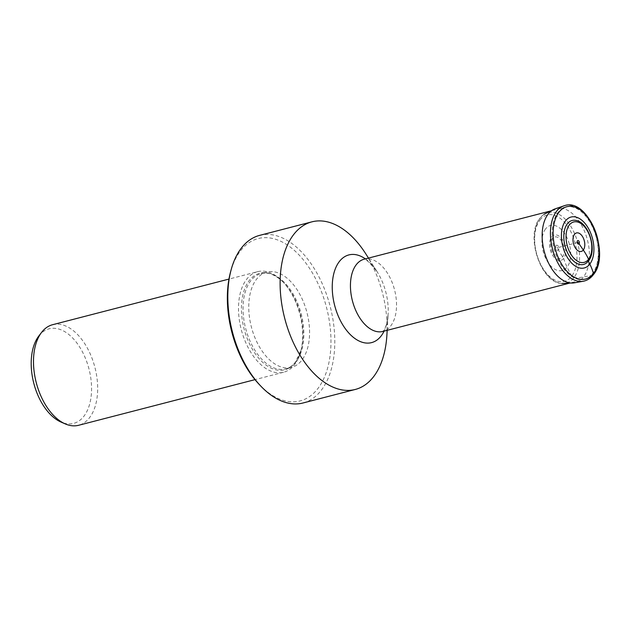<?xml version="1.0" encoding="UTF-8"?>
<svg xmlns="http://www.w3.org/2000/svg" width="631" height="631" viewBox="0 0 631 631"><rect width="100%" height="100%" fill="white"/><g stroke="black" fill="none" stroke-linecap="round" stroke-linejoin="round"><path stroke-width="0.47" stroke-dasharray="3.15 2.37" d="M564.185 205.761A38.956 22.732 -104.5 0 1 593.747 229.305A38.956 22.732 -104.5 0 1 592.501 275.274L583.486 276.97A54.731 40.439 37.5 0 1 573.91 277.719A2.177 1.609 37.5 0 1 571.639 276.268L567.095 267.11A52.176 38.554 37.5 0 1 563.68 258.418L562.607 256.833A55.591 41.078 37.5 0 1 558.498 249.923A45.243 33.427 37.5 0 1 557.662 248.212A22.842 16.879 37.5 0 1 557.449 247.731L578.059 242.399M583.691 281.158A38.956 22.732 75.5 0 0 592.501 275.274M586.822 262.693A22.708 13.251 75.5 0 0 588.337 261.084L588.344 261.108M575.874 220.4A22.708 13.251 -104.5 0 1 590.198 237.493A22.708 13.251 -104.5 0 1 588.337 261.084M539.962 220.045A34.271 19.995 -104.5 0 1 569.856 229.842A34.271 19.995 -104.5 0 1 571.639 276.268A34.271 19.995 75.5 0 1 541.745 266.471A34.271 19.995 75.5 0 1 539.962 220.045M551.581 236.94A13.093 7.635 -104.5 0 1 563.002 240.687A13.093 7.635 -104.5 0 1 563.68 258.418A13.093 7.635 75.5 0 1 552.267 254.679A13.093 7.635 75.5 0 1 551.581 236.94M557.134 247.273A22.842 16.879 -142.5 0 0 557.449 247.731A22.842 16.879 37.5 0 0 557.662 248.212L557.134 247.273L557.662 248.212M52.57 324.72A51.939 30.312 -104.5 0 1 91.495 356.917A51.939 30.312 -104.5 0 1 89.594 417.612A51.939 30.312 75.5 0 1 78.599 425.286M38.799 336.015A48.855 28.505 -104.5 0 1 81.423 349.984A48.855 28.505 -104.5 0 1 83.962 416.168A48.855 28.505 75.5 0 1 61.065 422.084M257.574 271.677A51.939 30.312 -104.5 0 0 246.579 279.352A51.939 30.312 75.5 0 0 244.678 340.046A51.939 30.312 75.5 0 0 283.595 372.243A51.939 30.312 75.5 0 0 294.598 364.568A51.939 30.312 -104.5 0 0 300.719 351.475A51.939 30.312 -104.5 0 0 282.625 281.536A51.939 30.312 -104.5 0 0 257.574 271.677L228.974 279.076M291.49 367.384A49.21 28.718 75.5 0 1 254.608 336.875A49.21 28.718 75.5 0 1 256.415 279.367A49.21 28.718 -104.5 0 1 266.834 272.095A49.21 28.718 -104.5 0 1 303.716 302.604A49.21 28.718 -104.5 0 1 301.91 360.112A49.21 28.718 75.5 0 1 291.49 367.384L285.772 368.859A49.21 28.718 75.5 0 0 296.191 361.587A49.21 28.718 -104.5 0 0 297.998 304.079A49.21 28.718 -104.5 0 0 261.116 273.578A49.21 28.718 -104.5 0 0 250.696 280.85A49.21 28.718 75.5 0 0 248.89 338.358A49.21 28.718 75.5 0 0 285.772 368.859C289.424 367.928 292.658 365.657 295.466 362.052L301.153 349.858A49.849 29.089 -104.5 0 1 295.269 362.431A49.849 29.089 75.5 0 1 251.777 348.178A49.849 29.089 75.5 0 1 249.19 280.637A49.849 29.089 -104.5 0 1 283.784 282.735A49.849 29.089 -104.5 0 1 301.153 349.858L300.719 351.475M259.735 384.989A83.836 48.926 75.5 0 0 317.914 388.515A83.836 48.926 -104.5 0 0 313.552 274.927A83.836 48.926 -104.5 0 0 240.411 250.964A83.836 48.926 75.5 0 0 230.52 272.103M259.617 235.379A86.565 50.512 -104.5 0 1 324.492 289.037A86.565 50.512 -104.5 0 1 321.321 390.195A86.565 50.512 75.5 0 1 302.99 402.988M365.956 254.104A86.565 50.512 -104.5 0 1 386.898 335.037M584.574 279.249A37.308 21.77 75.5 0 1 556.613 256.123A37.308 21.77 75.5 0 1 557.978 212.529A37.308 21.77 -104.5 0 1 565.881 207.007A37.308 21.77 -104.5 0 1 593.842 230.134A37.308 21.77 -104.5 0 1 592.47 273.736A37.308 21.77 75.5 0 1 584.574 279.249L570.306 282.94M555.264 208.798A38.278 22.337 -104.5 0 1 584.582 231.474A38.278 22.337 -104.5 0 1 583.486 276.97A38.278 22.337 75.5 0 1 574.423 282.838M544.111 214.256A36.44 21.265 -104.5 0 0 544.072 214.288A36.44 21.265 -104.5 0 0 540.223 217.932A36.44 21.265 75.5 0 0 537.667 257.164A36.44 21.265 75.5 0 0 561.976 283.469A36.44 21.265 75.5 0 0 562.024 283.469A36.44 21.265 75.5 0 0 573.91 277.719A36.44 21.265 -104.5 0 0 573.863 231.94A36.44 21.265 -104.5 0 0 544.111 214.256L539.915 218.216C525 235.355 540.87 283.445 562.024 283.469M545.578 228.927A23.276 13.582 75.5 0 0 546.785 260.461A23.276 13.582 75.5 0 0 567.095 267.11A23.276 13.582 -104.5 0 0 565.881 235.576A23.276 13.582 -104.5 0 0 545.578 228.927M552.338 238.613A11.106 6.484 75.5 0 0 552.914 253.662A11.106 6.484 75.5 0 0 562.607 256.833A11.106 6.484 -104.5 0 0 562.024 241.783A11.106 6.484 -104.5 0 0 552.338 238.613M556.069 245.617A2.627 1.53 -104.5 0 1 558.364 246.366A2.627 1.53 -104.5 0 1 558.498 249.923A2.627 1.53 75.5 0 1 556.211 249.174A2.627 1.53 75.5 0 1 556.069 245.617M365.396 258.891A45.29 26.431 -104.5 0 1 377.157 271.787A45.29 26.431 -104.5 0 1 388.12 314.135A45.29 26.431 -104.5 0 1 384.09 331.125M387.174 330.328L388.12 314.135C387.189 322.859 385.659 328.333 383.522 330.549L382.851 331.449A37.308 21.77 75.5 0 0 390.731 325.935A37.308 21.77 -104.5 0 0 392.103 282.349A37.308 21.77 -104.5 0 0 364.158 259.207L363.835 259.254C364.797 257.85 369.238 262.023 377.157 271.787L368.48 258.087M283.595 372.243L254.995 379.641M266.834 272.095L261.116 273.578C268.246 271.78 275.794 274.832 283.784 282.735L282.625 281.536M565.881 207.007L551.612 210.707"/><path stroke-width="0.95" d="M556.487 211.361A38.956 22.732 -104.5 0 1 563.783 205.895A38.956 22.732 -104.5 0 1 564.185 205.761C588.195 196.801 611.013 254.474 593.282 274.793C590.663 278.2 587.469 280.322 583.691 281.158A38.956 22.732 75.5 0 1 583.281 281.245A38.956 22.732 75.5 0 1 554.752 256.099A38.956 22.732 75.5 0 1 556.487 211.361M567.34 223.824A22.708 13.251 75.5 0 0 567.758 253.157A22.708 13.251 75.5 0 0 586.822 262.693L588.51 260.895C597.478 250.483 588.841 222.159 575.874 220.4A22.708 13.251 -104.5 0 0 567.34 223.824M41.575 332.403A51.939 30.312 75.5 0 0 36.243 382.599A51.939 30.312 75.5 0 0 65.253 423.906L61.065 422.084A48.855 28.505 75.5 0 1 33.782 383.23A48.855 28.505 75.5 0 1 38.799 336.023A48.855 28.505 75.5 0 0 38.799 336.023L41.575 332.403A51.939 30.312 75.5 0 1 41.575 332.395A51.939 30.312 -104.5 0 1 52.57 324.72L228.974 279.076M65.253 423.906A51.939 30.312 75.5 0 0 78.599 425.286L254.995 379.641M355.292 389.453A86.565 50.512 75.5 0 1 290.418 335.802A86.565 50.512 75.5 0 1 293.596 234.637A86.565 50.512 -104.5 0 1 311.919 221.844L259.617 235.379A86.565 50.512 -104.5 0 0 241.294 248.172A86.565 50.512 75.5 0 0 231.08 269.997L230.52 272.103A83.836 48.926 75.5 0 0 259.735 384.989L261.242 386.558A86.565 50.512 75.5 0 0 302.99 402.988L355.292 389.453A86.565 50.512 75.5 0 0 373.615 376.66A86.565 50.512 -104.5 0 0 386.898 335.037L387.174 330.328M231.08 269.997A86.565 50.512 75.5 0 0 261.242 386.558M311.919 221.844A86.565 50.512 -104.5 0 1 365.956 254.104L368.48 258.087M578.059 242.399A28.774 21.257 37.5 0 1 579.116 243.866L583.312 250.018A56.68 41.883 37.5 0 1 588.581 259.294A2.185 1.609 37.5 0 1 588.337 261.084M588.344 261.108L589.819 264.081A55.725 41.181 37.5 0 1 593.471 273.515A2.185 1.617 37.5 0 1 592.501 275.274M561.976 283.469L574.423 282.838A38.278 22.337 75.5 0 1 546.399 258.126A38.278 22.337 75.5 0 1 548.102 214.169A38.278 22.337 -104.5 0 1 555.264 208.798L563.783 205.895M558.948 212.237A37.347 21.793 75.5 0 0 560.888 262.835A37.347 21.793 75.5 0 0 593.471 273.515A37.347 21.793 -104.5 0 0 591.531 222.909A37.347 21.793 -104.5 0 0 558.948 212.237M565.502 220.913A26.313 15.357 -104.5 0 1 588.455 228.438A26.313 15.357 -104.5 0 1 589.819 264.081A26.313 15.357 75.5 0 1 566.867 256.565A26.313 15.357 75.5 0 1 565.502 220.913M569.288 225.046A20.87 12.178 -104.5 0 1 587.493 231.017A20.87 12.178 -104.5 0 1 588.581 259.294A20.87 12.178 75.5 0 1 570.377 253.323A20.87 12.178 75.5 0 1 569.288 225.046M574.478 234.338A9.56 5.584 75.5 0 0 574.975 247.289A9.56 5.584 75.5 0 0 583.32 250.026A9.56 5.584 -104.5 0 0 582.815 237.067A9.56 5.584 -104.5 0 0 574.478 234.338M577.404 240.829A1.854 1.081 -104.5 0 1 579.021 241.357A1.854 1.081 -104.5 0 1 579.116 243.866A1.854 1.081 75.5 0 1 577.499 243.329A1.854 1.081 75.5 0 1 577.404 240.829M384.09 331.125A45.29 26.431 -104.5 0 1 381.171 335.921A45.29 26.431 75.5 0 1 341.655 322.969A45.29 26.431 75.5 0 1 339.297 261.605A45.29 26.431 -104.5 0 1 365.396 258.891M551.612 210.707L364.142 259.215A37.308 21.77 -104.5 0 0 356.247 264.728A37.308 21.77 75.5 0 0 354.874 308.322A37.308 21.77 75.5 0 0 382.836 331.449A37.308 21.77 75.5 0 0 382.851 331.449L382.631 331.504M574.423 282.838L583.281 281.245M555.264 208.798L544.072 214.288M570.306 282.94L382.836 331.449"/></g></svg>
